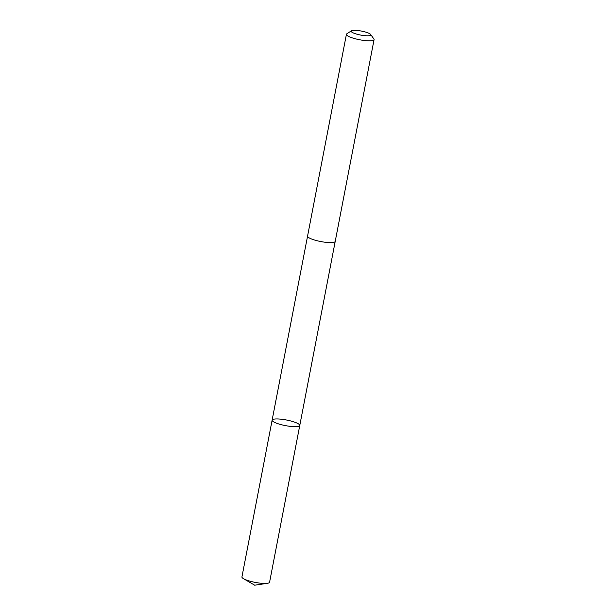 <?xml version="1.0" encoding="UTF-8"?>
<svg xmlns="http://www.w3.org/2000/svg" width="616" height="616" viewBox="0 0 616 616"><rect width="100%" height="100%" fill="white"/><g stroke="black" fill="none" stroke-linecap="round" stroke-linejoin="round"><path stroke-width="0.92" d="M299.153 424.378A14.076 2.857 -169.1 0 1 299.769 425.471A14.076 2.857 -169.1 0 1 285.408 425.61A14.076 2.857 -169.1 0 1 272.126 420.143A14.076 2.857 -169.1 0 1 284.138 419.596A14.076 2.857 -169.1 0 1 299.153 424.378M241.934 576.93A14.076 2.857 10.9 0 0 242.542 578.024A14.076 2.857 10.9 0 0 243.513 578.693A14.076 2.857 10.9 0 0 255.216 582.397A14.076 2.857 10.9 0 0 267.452 583.298A14.076 2.857 10.9 0 0 269.577 582.259L299.769 425.471A14.076 2.857 -169.1 0 1 285.408 425.61A14.076 2.857 -169.1 0 1 272.126 420.143L241.934 576.93M351.459 30.8L346.839 33.788A14.076 2.857 10.9 0 0 346.423 34.311L307.569 236.097A14.076 2.857 10.9 0 0 308.177 237.191A14.076 2.857 10.9 0 0 323.2 241.972A14.076 2.857 10.9 0 0 335.212 241.426L374.066 39.632A14.076 2.857 10.9 0 0 373.881 38.993L370.693 34.504A10.01 2.033 10.9 0 0 361.384 31.07A10.01 2.033 10.9 0 0 351.459 30.8A10.01 2.033 10.9 0 0 351.605 31.947A10.01 2.033 10.9 0 0 363.294 35.497A10.01 2.033 10.9 0 0 370.693 34.504M346.423 34.311A14.076 2.857 10.9 0 0 347.039 35.397A14.076 2.857 10.9 0 0 362.054 40.186A14.076 2.857 10.9 0 0 374.066 39.632M243.513 578.693L254.678 585.2L267.452 583.298M307.561 236.167L272.126 420.143M335.196 241.487L299.769 425.471"/></g></svg>

